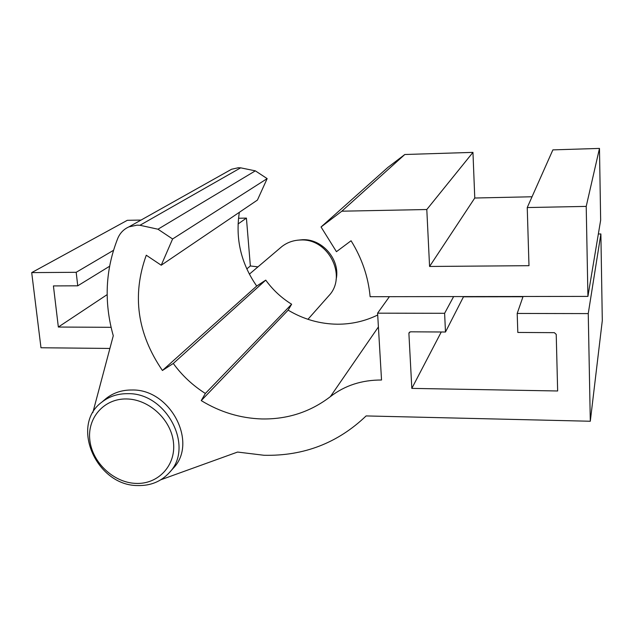 <?xml version="1.0" encoding="UTF-8"?>
<svg xmlns="http://www.w3.org/2000/svg" width="634" height="634" viewBox="0 0 634 634"><rect width="100%" height="100%" fill="white"/><g stroke="black" fill="none" stroke-linecap="round" stroke-linejoin="round"><path stroke-width="0.95" d="M429.575 266.462L528.986 265.686L527.242 207.556L586.212 206.399L587.924 296.395L370.129 296.704C368.291 276.915 361.935 258.268 351.07 240.762L336.448 251.682L321.05 226.98L387.889 167.4L404.801 154.506L472.956 152.374L474.771 198.022L429.575 266.462L426.801 209.521L341.829 211.193L321.05 226.98M532.037 196.77L474.771 198.022M426.801 209.521L472.956 152.374M527.242 207.556L552.88 149.878L599.479 148.419L600.652 220.18L587.924 296.395M586.212 206.399L599.479 148.419M341.829 211.193L404.801 154.506M160.854 479.764L237.576 452.058L264.021 455.275C303.741 456.171 337.771 443.047 366.119 415.928L590.302 421.245L602.3 320.598L600.881 233.954L598.345 233.994M307.95 319.306L328.753 295.832C347.63 276.495 328.618 238.313 300.698 240.001C293.526 240.175 287.21 242.394 281.742 246.666L280.299 247.894M228.414 171.022L231.6 169.238L238.289 167.756L240.666 167.836L255.343 170.847L267.16 178.614L257.428 200.067L161.226 265.226L146.272 255.217C131.848 295.206 137.237 333.627 162.423 370.486L173.288 363.464C182.093 375.518 192.784 385.52 205.368 393.46L201.24 400.601C220.125 412.14 240.31 418.258 261.81 418.955C287.511 419.407 310.359 411.973 330.362 396.654C344.793 385.488 361.848 379.94 381.533 380.012L377.595 313.164L389.403 296.68M92.833 412.631L113.272 335.766C103.841 302.196 105.355 269.696 117.813 238.265C120.08 232.963 123.796 229.159 128.948 226.861L137.063 225.141L139.963 225.276L240.666 167.836M201.24 400.601L288.145 310.153C303.48 319.314 319.94 323.998 337.518 324.212C351.688 324.236 365.081 321.169 377.698 315.011M126.681 398.96C149.236 399.23 171.426 419.993 173.51 442.825C175.927 465.665 158.032 484.495 135.827 483.401C113.645 482.648 92.318 462.606 89.846 440.258C87.056 417.901 104.095 398.35 126.681 398.96M127.83 393.674C166.56 392.604 194.781 447.041 169.286 472.687C161.068 481.578 150.551 485.866 137.744 485.549C96.376 485.842 69.835 425.303 101.844 402.146C109.183 396.401 117.837 393.579 127.83 393.674M104.333 400.022L106.203 398.429C113.486 392.723 122.093 389.91 132.007 389.997C170.467 388.904 198.442 442.92 173.106 468.407L169.286 472.687M336.075 279.618C340.743 260.305 322.738 238.772 302.664 239.7L297.481 240.207M141.065 220.061L127.307 220.315L31.7 272.612L76.183 272.303L77.744 285.815L53.422 285.918L58.344 327.041L111.085 327.318M31.7 272.612L40.98 347.757L109.896 348.446M238.511 218.254L246.42 218.104L250.359 265.955L246.808 268.903M257.951 266.874L250.359 265.955M246.42 218.104L238.067 223.984M76.183 272.303L113.47 250.343M77.744 285.815L109.555 266.272M58.344 327.041L107.146 294.628M239.343 212.311C235.262 238.883 241.047 263.459 256.699 286.045L265.749 280.125C272.794 289.873 281.425 297.909 291.64 304.225L288.145 310.153M522.987 296.736L463.47 296.815M441.256 331.994L411.823 388.388L557.651 390.98L556.224 334.38L554.338 332.66L517.812 332.446L517.193 313.45L523.074 296.482M411.823 388.388L408.898 333.484L409.81 331.97M377.595 313.164L444.616 313.299L445.48 332.018L410.547 331.812L409.049 332.715L408.898 333.484M255.343 170.847L157.969 229.215L172.607 238.978L161.226 265.226M157.969 229.215L139.963 225.276M517.193 313.45L588.249 313.592L590.302 421.245M445.48 332.018L463.597 296.569M444.616 313.299L453.619 296.585M588.249 313.592L600.881 233.954M205.368 393.46L291.64 304.225M173.288 363.464L265.749 280.125M162.423 370.486L256.699 286.045M172.607 238.978L267.16 178.614M330.362 396.654L378.403 326.938M281.742 246.666L249.376 274.157M231.6 169.238L128.948 226.861M106.203 398.429L101.844 402.146"/></g></svg>
